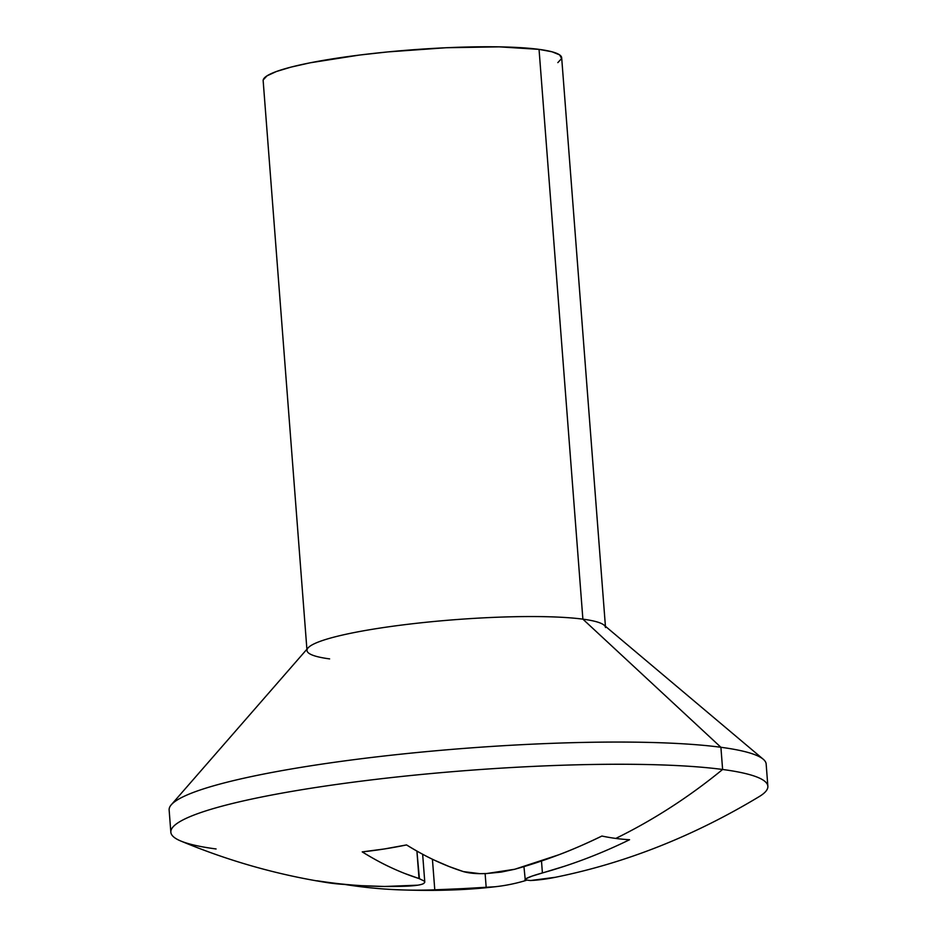 <?xml version="1.0" encoding="UTF-8"?>
<svg xmlns="http://www.w3.org/2000/svg" width="937" height="937" viewBox="0 0 937 937"><rect width="100%" height="100%" fill="white"/><g stroke="black" fill="none" stroke-linecap="round" stroke-linejoin="round"><path stroke-width="1.41" d="M555.407 877.278A635.673 328.348 -98.9 0 1 530.506 880.534L555.395 877.278C625.775 863.036 693.802 836.085 759.497 796.427A299.395 38.78 175.6 0 0 722.614 769.476L720.904 747.281A299.395 38.78 175.6 0 0 384.018 756.018A299.395 38.78 175.6 0 0 169.14 810.001L170.839 832.197A299.395 38.78 -4.4 0 1 385.728 778.225A299.395 38.78 -4.4 0 1 722.614 769.476A636.211 538.494 97.6 0 1 615.785 838.428A613.512 316.905 81.1 0 0 629.57 839.716A613.512 316.905 -98.9 0 1 615.785 838.428A636.211 538.494 -82.4 0 0 722.614 769.476A299.395 38.78 175.6 0 0 351 782.477A299.395 38.78 175.6 0 0 180.665 840.969C227.914 860.693 276.415 874.526 326.158 882.455A613.512 316.905 -98.9 0 1 316.987 880.757C334.521 883.427 349.478 885.067 361.881 885.676L384.475 886.472L417.808 885.184M216.096 848.969A299.395 38.78 -4.4 0 1 170.839 832.197M329.625 658.898A149.697 19.384 -4.4 0 1 307.008 650.512A149.697 19.384 -4.4 0 1 414.447 623.527A149.697 19.384 -4.4 0 1 582.884 619.158L720.904 747.281L582.884 619.158A149.697 19.384 175.6 0 0 423.911 622.496A149.697 19.384 175.6 0 0 308.086 647.889L171.307 804.754A299.395 38.78 -4.4 0 1 402.957 753.957A299.395 38.78 -4.4 0 1 720.904 747.281A299.395 38.78 -4.4 0 1 763.21 759.204L604.037 625.12A149.697 19.384 175.6 0 0 582.884 619.158L539.044 49.368A149.697 19.384 175.6 0 0 370.607 53.737A149.697 19.384 175.6 0 0 263.156 80.723L306.903 649.247M424.789 882.033L423.829 883.404C421.673 884.809 416.098 885.723 407.115 886.144A635.673 538.037 97.6 0 1 316.987 880.757A613.512 316.905 81.1 0 0 330.866 883.146A613.512 316.905 81.1 0 0 344.652 884.434A613.512 316.905 -98.9 0 1 330.866 883.146A613.512 316.905 -98.9 0 1 326.158 882.455M526.02 880.44A635.673 328.348 81.1 0 1 486.186 887.491L485.12 873.6L486.186 887.491L463.077 888.616L494.947 886.765C464.553 890.373 430.142 891.286 391.713 889.482L384.076 889.002M448.495 889.26L434.78 889.822L432.425 859.229L434.78 889.822L463.077 888.616L448.495 889.26M499.925 886.156L499.187 886.261M564.566 866.221L531.9 876.165L525.938 878.754L524.978 879.667L525.446 880.288M601.905 836.038A613.512 316.905 81.1 0 0 615.785 838.428A613.512 316.905 -98.9 0 1 601.905 836.038A635.673 538.037 97.6 0 1 514.753 869.255L558.85 854.767C570.844 850.316 585.203 844.085 601.905 836.038M501.213 872.089L514.753 869.255L486.69 873.53L501.213 872.089M479.721 873.647L486.69 873.53C477.167 873.975 469.39 873.319 463.346 871.586L479.721 873.647M449.116 866.538L463.346 871.586A635.673 328.348 -98.9 0 1 406.541 844.928C417.644 851.698 427.096 856.863 434.897 860.4L449.116 866.538M384.428 848.957L406.541 844.928A613.512 519.285 97.6 0 1 362.221 851.885L384.428 848.957M390.577 867.357C382.753 863.82 373.313 858.655 362.221 851.885A635.673 328.348 81.1 0 0 419.015 878.543L404.796 873.495M423.829 883.404L424.766 882.291L424.262 881.073L419.015 878.543L416.906 851.089L419.425 878.672M263.227 79.914L266.998 75.85L276.356 71.528L290.95 67.124L310.206 62.791L359.621 55.037L387.871 51.91L446.082 47.74L499.163 46.85L539.044 49.368L552.034 51.793L559.647 54.896L561.603 58.551L557.831 62.627M605.419 626.279L561.673 57.754A149.697 19.384 175.6 0 0 539.044 49.368L582.884 619.158A149.697 19.384 -4.4 0 1 605.513 627.544M722.614 769.476A299.395 38.78 -4.4 0 1 767.86 786.26L766.161 764.053A299.395 38.78 175.6 0 0 720.904 747.281L722.614 769.476M525.938 878.754C528.093 877.348 533.586 875.404 542.406 872.933L541.492 861.009L542.406 872.933A635.673 538.037 -82.4 0 0 629.57 839.716M530.506 880.534L524.954 879.82M523.947 866.608L525.2 879.328M344.652 884.434L344.652 884.434A635.673 538.037 -82.4 0 0 434.78 889.822M424.777 881.998L422.646 854.251"/></g></svg>
